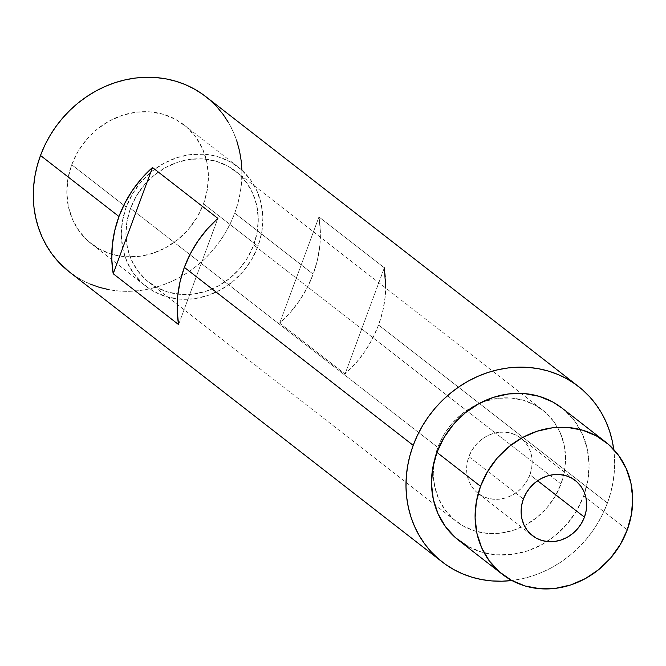 <?xml version="1.0" encoding="UTF-8"?>
<svg xmlns="http://www.w3.org/2000/svg" width="666" height="666" viewBox="0 0 666 666"><rect width="100%" height="100%" fill="white"/><g stroke="black" fill="none" stroke-linecap="round" stroke-linejoin="round"><path stroke-width="0.5" stroke-dasharray="3.33 2.5" d="M458.791 540.426A83.916 75.558 127.9 0 0 547.061 541.541A83.916 75.558 127.9 0 0 583.666 495.97L627.264 529.87L583.666 495.97L576.639 510.739L567.057 524.109L555.302 535.564L541.816 544.655L527.114 551.04L511.771 554.47L496.37 554.82L481.501 552.064L467.74 546.32M607.417 503.021A111.08 100.025 -52.1 0 1 511.854 580.511L522.452 578.696L532.55 575.923L542.44 572.169L552.014 567.474L561.188 561.879L569.863 555.436L577.98 548.21L585.431 540.276L592.166 531.701L598.118 522.577L603.213 512.987L607.417 503.021L378.571 325.016L607.417 503.021L610.689 492.773L612.995 482.351L614.31 471.853L614.618 461.372L613.744 449.517A111.08 100.025 -52.1 0 1 607.417 503.021M69.414 271.978A111.08 100.025 127.9 0 0 234.723 213.128L313.187 274.159L307.151 287.795L299.459 300.666L290.243 312.512L279.67 323.143L345.055 374.001L384.34 267.799L345.055 374.001A111.08 100.025 127.9 0 0 378.571 325.016A111.08 100.025 127.9 0 0 384.34 267.799L318.956 216.941A111.08 100.025 -52.1 0 1 313.187 274.159A111.08 100.025 -52.1 0 1 279.67 323.143L345.055 374.001L355.627 363.37L364.843 351.523L372.535 338.661L378.571 325.016L382.825 310.847L385.231 296.42L385.756 288.045M203.505 203.863A75.375 67.874 127.9 0 0 183.891 124.8A75.375 67.874 127.9 0 0 71.712 164.735L126.207 207.118A75.375 67.874 -52.1 0 1 238.378 167.183A75.375 67.874 -52.1 0 1 257.992 246.245L203.505 203.863L257.992 246.245L251.681 259.515L243.073 271.528L232.509 281.81L220.396 289.976L207.193 295.712L193.406 298.801L179.579 299.109L166.225 296.636L153.863 291.475L142.974 283.824L133.974 273.976L127.206 262.312L122.935 249.275L121.32 235.373L122.419 221.137L126.207 207.118L132.517 193.848L141.125 181.835L151.681 171.545L163.803 163.378L177.006 157.642L190.792 154.562L204.62 154.254L217.973 156.726L230.336 161.888L241.225 169.539L250.225 179.387L256.993 191.05L261.263 204.079L262.879 217.982L261.78 232.218L257.992 246.245A75.375 67.874 -52.1 0 1 145.821 286.18A75.375 67.874 -52.1 0 1 126.207 207.118L71.712 164.735A75.375 67.874 127.9 0 0 91.334 243.798A75.375 67.874 127.9 0 0 203.505 203.863L207.293 189.843L208.391 175.599L206.776 161.696L202.506 148.668L195.737 137.005L186.738 127.156L175.849 119.505L163.486 114.344L150.133 111.871L136.305 112.179L122.519 115.26L109.316 120.996L97.194 129.162L86.638 139.452L78.03 151.465L71.712 164.735L67.932 178.754L66.825 192.99L68.448 206.893L72.719 219.93L79.487 231.593L88.486 241.442L99.376 249.092L111.73 254.254L125.083 256.726L138.919 256.418L152.705 253.33L165.909 247.602L178.022 239.427L188.586 229.146L197.194 217.133L203.505 203.863M253.696 244.971A70.454 63.445 127.9 0 0 235.356 171.062A70.454 63.445 127.9 0 0 130.503 208.391L437.82 447.427A70.454 63.445 -52.1 0 1 479.312 403.446A70.454 63.445 -52.1 0 1 542.673 410.098A70.454 63.445 -52.1 0 1 561.005 483.999L253.696 244.971L561.005 483.999L555.103 496.403L547.061 507.634L537.187 517.249L525.865 524.883L513.519 530.244L500.641 533.125L487.703 533.416L475.224 531.102L463.669 526.273L453.496 519.122L445.079 509.923L438.752 499.017L434.756 486.838L433.25 473.842L434.282 460.531L437.82 447.427L443.723 435.015L451.764 423.792L461.638 414.177L472.96 406.543L485.306 401.182L498.185 398.301L511.122 398.01L523.601 400.324L535.156 405.144L545.329 412.296L553.746 421.503L560.073 432.409L564.069 444.588L565.576 457.584L564.543 470.887L561.005 483.999A70.454 63.445 -52.1 0 1 456.152 521.328A70.454 63.445 -52.1 0 1 434.115 461.555A70.454 63.445 -52.1 0 1 437.82 447.427L130.503 208.391A70.454 63.445 127.9 0 0 148.843 282.292A70.454 63.445 127.9 0 0 253.696 244.971L257.226 231.86L258.266 218.548L256.751 205.561L252.755 193.373L246.428 182.467L238.02 173.268L227.839 166.117L216.292 161.289L203.804 158.983L190.876 159.266L177.989 162.154L165.651 167.507L154.321 175.15L144.447 184.757L136.405 195.987L130.503 208.391L126.965 221.503L125.932 234.807L127.447 247.802L131.443 259.99L137.77 270.887L146.179 280.095L156.36 287.246L167.907 292.066L180.394 294.38L193.323 294.089L206.21 291.209L218.548 285.847L229.878 278.213L239.752 268.598L247.794 257.376L253.696 244.971M529.936 474.775A34.915 31.435 127.9 0 0 520.845 438.153A34.915 31.435 127.9 0 0 468.889 456.651L523.376 499.034L468.889 456.651A34.915 31.435 127.9 0 0 477.98 493.265A34.915 31.435 127.9 0 0 529.936 474.775L537.604 480.744L529.936 474.775L531.684 468.281L532.192 461.688L531.451 455.244L529.47 449.209L526.331 443.806L522.161 439.244L517.124 435.697L511.396 433.308L505.211 432.167L498.809 432.309L492.424 433.741L486.305 436.397L480.694 440.176L475.799 444.938L471.819 450.499L468.889 456.651L467.141 463.145L466.625 469.738L467.374 476.173L469.355 482.217L472.494 487.62L476.656 492.174L481.701 495.72L487.429 498.11L493.614 499.259L500.016 499.109L506.401 497.685L512.52 495.029L518.131 491.25L523.026 486.48L527.006 480.919L529.936 474.775M241.891 170.13L241.608 181.96L240.293 192.466L237.995 202.889L234.723 213.128L230.519 223.093L225.416 232.692L219.472 241.816L212.737 250.391L205.278 258.325L197.169 265.543L188.486 271.986L179.312 277.58L169.738 282.284L159.857 286.03L149.758 288.811L139.544 290.576L129.304 291.317L119.156 291.034L109.182 289.718M90.143 284.066L81.26 279.787L69.505 272.053M228.696 122.902L233.242 131.785L236.871 141.184M384.34 267.799L318.956 216.941L279.67 323.143L318.956 216.941L320.354 231.119L319.846 245.554L317.441 259.99L313.187 274.159L234.723 213.128A111.08 100.025 127.9 0 0 205.811 96.62M562.054 408.125L565.001 410.572L575.016 421.536L582.55 434.523L587.312 449.034L589.11 464.51L587.878 480.353L583.666 495.97A83.916 75.558 127.9 0 0 584.631 493.231A83.916 75.558 127.9 0 0 561.829 407.95M178.58 324.575L217.865 218.373L178.58 324.575M183.891 124.8L238.378 167.183M235.356 171.062L542.673 410.098M520.845 438.153L575.332 480.536M477.98 493.265L532.467 535.647M148.843 282.292L456.152 521.328M91.334 243.798L145.821 286.18"/><path stroke-width="1" d="M467.74 546.32L455.619 537.803L445.604 526.839L438.07 513.852L433.308 499.342L431.51 483.866L432.742 468.015L436.954 452.405L480.544 486.313L436.954 452.405A83.916 75.558 127.9 0 0 458.791 540.426L502.38 574.333A83.916 75.558 -52.1 0 1 480.544 486.313A83.916 75.558 -52.1 0 1 605.419 441.858A83.916 75.558 -52.1 0 1 627.264 529.87A83.916 75.558 -52.1 0 1 502.38 574.333M69.505 272.053L58.2 261.63L51.948 253.996L46.528 245.696L41.983 236.805L38.353 227.414L35.681 217.599L33.991 207.467L33.3 197.111L33.616 186.638L34.932 176.132L37.229 165.709L40.501 155.469L118.964 216.5L40.501 155.469A111.08 100.025 127.9 0 0 69.414 271.978L442.107 561.871A111.08 100.025 -52.1 0 1 413.203 445.354L184.349 267.357A111.08 100.025 127.9 0 0 178.58 324.575L113.195 273.718A111.08 100.025 -52.1 0 1 118.964 216.5A111.08 100.025 -52.1 0 1 152.481 167.516L217.865 218.373A111.08 100.025 127.9 0 0 184.349 267.357L413.203 445.354A111.08 100.025 -52.1 0 1 578.513 386.505A111.08 100.025 -52.1 0 1 613.744 449.517L612.237 440.884L609.573 431.077L605.943 421.678L601.398 412.787L595.97 404.487L589.718 396.861L582.7 389.976L574.991 383.907L566.658 378.704L557.783 374.417L548.443 371.095L538.744 368.764L528.771 367.449L518.614 367.166L508.383 367.907L498.168 369.68L488.07 372.452L478.18 376.207L468.606 380.902L459.432 386.496L450.749 392.94L442.64 400.166L435.189 408.1L428.454 416.675L422.502 425.799L417.407 435.389L413.203 445.354L409.931 455.602L407.625 466.025L406.31 476.523L406.002 487.004L406.693 497.36L408.383 507.492L411.047 517.299L414.677 526.698L419.222 535.589L424.65 543.889L430.902 551.515L437.912 558.399L445.629 564.468L453.962 569.671L462.837 573.959L472.177 577.28L481.876 579.611L491.849 580.927L502.006 581.21L512.237 580.469M511.854 580.511A111.08 100.025 -52.1 0 1 442.107 561.871M584.423 517.157L537.604 480.744L584.423 517.157A34.915 31.435 -52.1 0 1 532.467 535.647A34.915 31.435 -52.1 0 1 523.376 499.034A34.915 31.435 -52.1 0 1 575.332 480.536A34.915 31.435 -52.1 0 1 584.423 517.157L581.493 523.301L577.514 528.862L572.618 533.624L567.007 537.412L560.889 540.068L554.503 541.491L548.101 541.641L541.916 540.492L536.188 538.103L531.152 534.557L526.981 529.994L523.842 524.592L521.861 518.556L521.12 512.121L521.628 505.527L523.376 499.034L526.307 492.882L530.286 487.321L535.181 482.559L540.792 478.771L546.911 476.115L553.296 474.692L559.698 474.55L565.884 475.69L571.611 478.08L576.656 481.626L580.819 486.188L583.957 491.591L585.938 497.627L586.688 504.062L586.172 510.656L584.423 517.157M109.182 289.718L99.475 287.387L90.143 284.066M578.513 386.505L205.811 96.62A111.08 100.025 127.9 0 0 40.501 155.469L44.705 145.504L49.808 135.906L55.753 126.781L62.487 118.207L69.947 110.273L78.055 103.047L86.738 96.612L95.912 91.017L105.486 86.314L115.368 82.559L125.466 79.787L135.681 78.022L145.912 77.273L156.069 77.564L166.042 78.879L175.749 81.21L185.081 84.532L193.956 88.811L202.298 94.014L210.006 100.091L217.024 106.968L223.268 114.602L228.696 122.902M236.871 141.184L239.544 150.999L241.234 161.13L241.891 170.13M605.419 441.858L561.829 407.95A83.916 75.558 127.9 0 0 436.954 452.405L443.981 437.629L453.563 424.259L465.318 412.812L478.804 403.721L493.506 397.336L508.849 393.906L524.25 393.556L539.119 396.312L552.88 402.056L562.054 408.125M480.544 486.313L476.332 501.923L475.099 517.773L476.898 533.25L481.66 547.76L489.194 560.747L499.209 571.711L511.338 580.228L525.091 585.972L539.96 588.727L555.361 588.378L570.704 584.948L585.406 578.563L598.892 569.472L610.647 558.016L620.229 544.646L627.264 529.87L631.468 514.26L632.7 498.409L630.902 482.933L626.14 468.423L618.606 455.436L608.591 444.48L596.47 435.964L582.708 430.211L567.84 427.464L552.439 427.805L537.096 431.235L522.394 437.62L508.907 446.72L497.152 458.166L487.57 471.536L480.544 486.313M217.865 218.373L207.293 228.996L198.077 240.851L190.384 253.713L184.349 267.357L180.095 281.518L177.689 295.954L177.181 310.398L178.58 324.575L113.195 273.718L152.481 167.516L217.865 218.373M152.481 167.516L113.195 273.718L111.796 259.532L112.304 245.096L114.71 230.661L118.964 216.5L124.992 202.855L132.692 189.993L141.908 178.138L152.481 167.516M385.756 288.045L384.34 267.799"/></g></svg>
